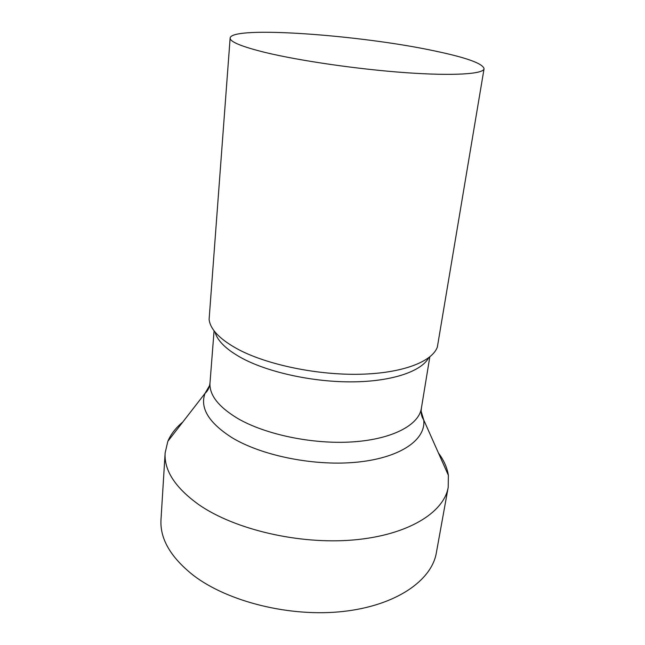 <?xml version="1.0" encoding="UTF-8"?>
<svg xmlns="http://www.w3.org/2000/svg" width="645" height="645" viewBox="0 0 645 645"><rect width="100%" height="100%" fill="white"/><g stroke="black" fill="none" stroke-linecap="round" stroke-linejoin="round"><path stroke-width="0.97" d="M434.27 50.866C360.329 34.991 231.547 25.558 230.136 38.015C229.894 41.796 241.593 46.609 265.216 52.463C299.731 60.824 358.709 69.37 406.31 72.716C454.016 76.078 483.5 74.022 484.064 68.749C482.912 63.516 466.311 57.558 434.27 50.866M484.064 68.749L437.35 347.075C432.118 361.732 402.44 373.278 360.039 374.245C317.703 375.229 268.07 364.981 238.892 349.751C220.251 339.762 210.326 329.659 209.101 319.452L230.136 38.015M214.978 331.941C217.43 341.06 226.709 349.961 242.818 358.636C269.61 372.762 314.325 382.34 353.412 381.856C392.531 381.372 421.459 371.27 428.675 357.798M438.479 453.064C443.857 460.256 447.154 467.665 448.364 475.276L448.219 487.209C444.01 512.501 408.027 535.189 353.637 539.946C299.353 544.759 234.772 529.601 198.902 504.729C175.279 487.765 164.024 470.503 165.128 452.951L167.829 441.333C170.82 434.222 175.795 427.82 182.737 422.112M448.219 487.209L436.343 552.838C431.699 580.46 396.207 605.55 343.301 611.444C290.492 617.394 228.056 601.898 193.427 575.396C170.619 557.312 159.807 538.688 161 519.523L165.128 452.951M421.129 411.22L423.692 419.855C421.532 416.855 420.75 413.034 421.362 408.39C418.839 425.055 392.362 439.285 352.573 441.898C312.857 444.534 265.159 434.561 237.425 418.291C218.316 406.673 209.173 394.853 210.004 382.816L214.076 330.788M209.561 385.621L205.005 393.386C199.797 408.003 208.73 422.725 231.805 437.552C262.225 456.104 316.235 466.706 358.814 461.981C401.504 457.329 426.256 439.132 423.692 419.855L448.364 475.276M421.362 408.39L429.82 356.895M210.004 382.816C209.496 387.468 207.827 390.991 205.005 393.386L167.829 441.333"/></g></svg>
